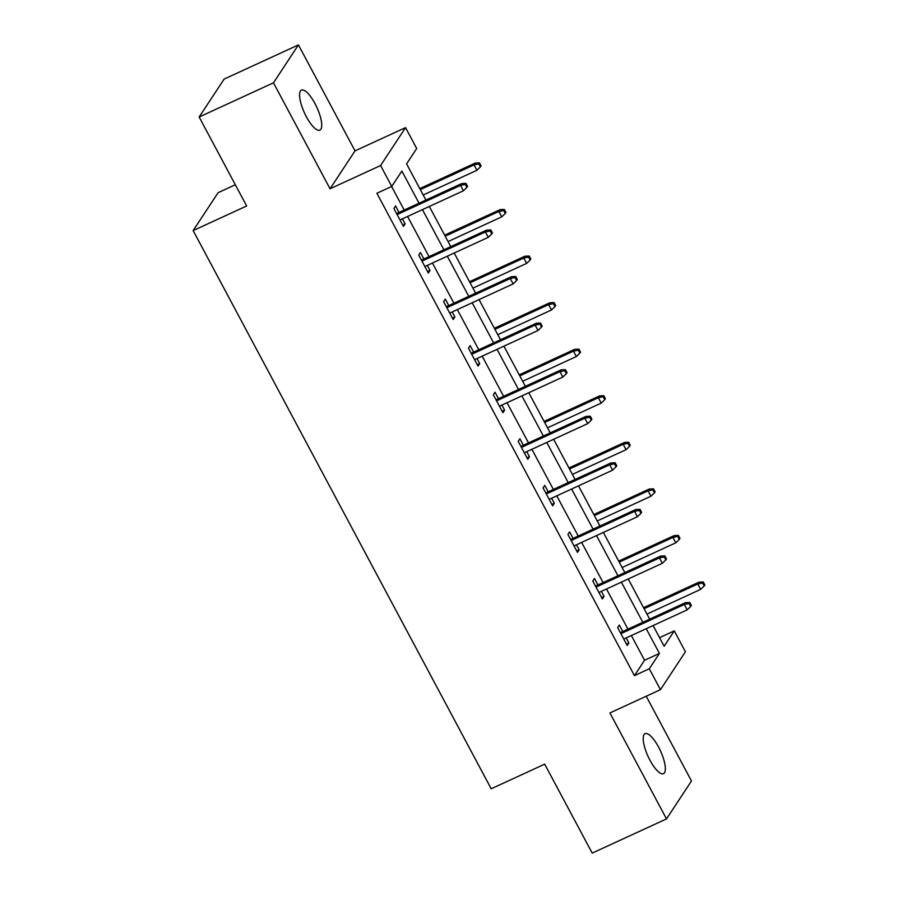 <?xml version="1.0" encoding="UTF-8"?>
<svg xmlns="http://www.w3.org/2000/svg" width="898" height="898" viewBox="0 0 898 898"><rect width="100%" height="100%" fill="white"/><g stroke="black" fill="none" stroke-linecap="round" stroke-linejoin="round"><path stroke-width="1.35" d="M658.604 747.125A22.012 6.791 65.3 0 0 645.078 733.677A22.012 6.791 65.3 0 0 649.961 760.236A22.012 6.791 65.3 0 0 663.487 773.672A22.012 6.791 65.3 0 0 658.604 747.125M314.974 103.562A22.012 6.791 65.3 0 0 301.459 90.126A22.012 6.791 65.3 0 0 306.341 116.684A22.012 6.791 65.3 0 0 319.856 130.12A22.012 6.791 65.3 0 0 314.974 103.562M659.559 637.647L674.263 630.879L685.421 651.768L660.457 689.686L649.299 668.785L659.424 653.418L646.223 628.712M235.332 184.752L218.124 192.666L193.149 230.584L491.195 788.77L544.693 764.153L592.197 853.1L666.507 818.909L691.471 780.991L646.223 696.231M193.149 230.584L246.658 205.968L199.154 117.009L224.13 79.091L298.439 44.9L273.475 82.818L330.049 188.782L380.584 165.535L405.548 127.617L416.706 148.507L406.581 163.874L425.899 200.052M330.049 188.782L355.024 150.864L298.439 44.9M355.024 150.864L405.548 127.617M199.154 117.009L273.475 82.818M419.04 203.217L401.866 171.058L391.741 186.425L376.879 193.261L634.437 675.633L644.562 660.255L631.361 635.548M627.949 629.139L606.498 588.987M603.086 582.577L581.635 542.414M578.222 536.016L556.771 495.853M553.359 489.444L531.908 449.292M528.495 442.882L507.044 402.719M503.632 396.321L482.181 356.158M478.769 349.749L457.318 309.597M453.905 303.187L432.454 263.024M429.042 256.626L407.591 216.463M404.179 210.053L391.595 186.492M399.026 212.422L395.569 205.956L393.885 208.516L403.449 226.431L405.133 223.871L402.439 218.831M423.89 258.994L420.432 252.518L418.749 255.088L428.312 272.992L429.996 270.433L427.302 265.393M448.753 305.556L445.296 299.09L443.612 301.649L453.176 319.565L454.859 316.994L452.165 311.965M473.616 352.117L470.159 345.651L468.475 348.211L478.039 366.126L479.723 363.567L477.029 358.526M498.48 398.69L495.023 392.213L493.339 394.783L502.902 412.687L504.586 410.128L501.892 405.088M523.343 445.251L519.886 438.785L518.202 441.345L527.766 459.26L529.45 456.689L526.756 451.66M548.207 491.812L544.749 485.347L543.066 487.906L552.629 505.821L554.313 503.262L551.619 498.222M573.07 538.385L569.613 531.908L567.929 534.478L577.493 552.382L579.176 549.823L576.482 544.783M597.933 584.946L594.476 578.48L592.792 581.04L602.356 598.955L604.04 596.384L601.346 591.355M622.797 631.507L619.339 625.042L617.656 627.601L627.219 645.516L628.903 642.957L626.209 637.917M660.457 689.686L609.922 712.933L666.507 818.909M634.437 675.633L649.299 668.785M391.741 186.425L380.584 165.535M653.093 625.547L664.15 646.246L674.263 630.879M429.323 206.461L450.762 246.624M454.186 253.023L475.626 293.186M479.049 299.595L500.489 339.747M503.913 346.157L525.352 386.32M528.776 392.718L550.216 432.881M553.639 439.29L575.079 479.442M578.503 485.852L599.943 526.015M603.366 532.413L624.806 572.576M628.23 578.986L649.669 619.137M642.811 622.303L621.36 582.14M617.947 575.741L596.496 535.578M593.084 529.169L571.633 489.017M568.221 482.608L546.77 442.445M543.357 436.046L521.906 395.883M518.494 389.474L497.043 349.322M493.631 342.913L472.18 302.749M468.767 296.351L447.316 256.188M443.904 249.779L422.453 209.627M644.562 660.255L659.424 653.418M402.674 224.994L405.133 223.871M427.538 271.555L429.996 270.433M452.401 318.128L454.859 316.994M477.265 364.689L479.723 363.567M502.128 411.25L504.586 410.128M527.003 457.823L529.45 456.689M551.866 504.384L554.313 503.262M576.729 550.945L579.176 549.823M601.593 597.518L604.04 596.384M626.456 644.079L628.903 642.957M465.31 184.404L466.904 187.39L467.577 186.369L465.983 183.383L465.31 184.404L460.539 185.403L463.413 190.78L399.992 219.965M397.118 214.588L460.539 185.403L461.752 183.562L396.568 213.556M465.983 183.383L461.752 183.562M463.413 190.78L466.904 187.39M480.408 166.893L481.081 165.872L479.487 162.886L478.814 163.919L480.408 166.893L476.905 170.283L474.043 164.906L475.255 163.066L419.781 188.591M478.814 163.919L474.043 164.906L420.331 189.624M476.905 170.283L423.205 194.989M475.255 163.066L479.487 162.886M490.173 230.977L491.767 233.963L492.441 232.93L490.847 229.944L490.173 230.977L485.403 231.965L488.276 237.341L424.855 266.526M421.981 261.15L485.403 231.965L486.615 230.124L421.431 260.117M490.847 229.944L486.615 230.124M488.276 237.341L491.767 233.963M515.037 277.538L516.631 280.524L517.304 279.502L515.71 276.517L515.037 277.538L510.266 278.537L513.14 283.903L449.718 313.088M446.845 307.722L510.266 278.537L511.478 276.685L446.295 306.689M515.71 276.517L511.478 276.685M513.14 283.903L516.631 280.524M505.271 213.466L505.944 212.433L504.35 209.459L503.677 210.48L505.271 213.466L501.769 216.845L498.906 211.468L500.119 209.627L444.645 235.153M503.677 210.48L498.906 211.468L445.195 236.185M501.769 216.845L448.068 241.562M500.119 209.627L504.35 209.459M530.134 260.027L530.808 259.006L529.214 256.02L528.54 257.041L530.134 260.027L526.632 263.406L523.77 258.04L524.982 256.188L469.508 281.725M528.54 257.041L523.77 258.04L470.058 282.747M526.632 263.406L472.932 288.123M524.982 256.188L529.214 256.02M539.9 324.099L541.494 327.085L542.168 326.064L540.574 323.078L539.9 324.099L535.129 325.098L538.003 330.475L474.582 359.66M471.708 354.283L535.129 325.098L536.342 323.258L471.158 353.251M540.574 323.078L536.342 323.258M538.003 330.475L541.494 327.085M564.763 370.672L566.357 373.658L567.031 372.625L565.437 369.639L564.763 370.672L559.993 371.66L562.866 377.037L499.445 406.222M496.572 400.845L559.993 371.66L561.205 369.819L496.022 399.812M565.437 369.639L561.205 369.819M562.866 377.037L566.357 373.658M589.627 417.233L591.221 420.219L591.894 419.198L590.3 416.212L589.627 417.233L584.856 418.232L587.73 423.598L524.309 452.783M521.435 447.417L584.856 418.232L586.068 416.38L520.885 446.385M590.3 416.212L586.068 416.38M587.73 423.598L591.221 420.219M554.998 306.588L555.671 305.567L554.077 302.581L553.404 303.614L554.998 306.588L551.495 309.978L548.633 304.602L549.845 302.761L494.371 328.286M553.404 303.614L548.633 304.602L494.921 329.319M551.495 309.978L497.795 334.685M549.845 302.761L554.077 302.581M579.861 353.161L580.535 352.128L578.941 349.154L578.267 350.175L579.861 353.161L576.359 356.54L573.496 351.163L574.709 349.322L519.235 374.848M578.267 350.175L573.496 351.163L519.785 375.88M576.359 356.54L522.658 381.257M574.709 349.322L578.941 349.154M604.724 399.722L605.398 398.701L603.804 395.715L603.13 396.736L604.724 399.722L601.222 403.101L598.36 397.735L599.572 395.883L544.098 421.42M603.13 396.736L598.36 397.735L544.648 422.442M601.222 403.101L547.522 427.818M599.572 395.883L603.804 395.715M614.49 463.795L616.084 466.78L616.758 465.759L615.164 462.773L614.49 463.795L609.72 464.794L612.593 470.17L549.172 499.355M546.298 493.979L609.72 464.794L610.932 462.953L545.748 492.946M615.164 462.773L610.932 462.953M612.593 470.17L616.084 466.78M629.588 446.284L630.261 445.262L628.667 442.276L627.994 443.309L629.588 446.284L626.086 449.674L623.223 444.297L624.436 442.456L568.962 467.981M627.994 443.309L623.223 444.297L569.512 469.014M626.086 449.674L572.385 474.38M624.436 442.456L628.667 442.276M639.354 510.367L640.947 513.353L641.621 512.32L640.027 509.334L639.354 510.367L634.583 511.355L637.457 516.732L574.035 545.917M571.162 540.54L634.583 511.355L635.795 509.514L570.612 539.507M640.027 509.334L635.795 509.514M637.457 516.732L640.947 513.353M654.451 492.856L655.125 491.823L653.531 488.849L652.857 489.87L654.451 492.856L650.949 496.235L648.087 490.858L649.299 489.017L593.825 514.543M652.857 489.87L648.087 490.858L594.375 515.575M650.949 496.235L597.249 520.952M649.299 489.017L653.531 488.849M664.217 556.928L665.811 559.914L666.484 558.893L664.89 555.907L664.217 556.928L659.446 557.927L662.32 563.293L598.899 592.478M596.025 587.112L659.446 557.927L660.659 556.075L595.475 586.08M664.89 555.907L660.659 556.075M662.32 563.293L665.811 559.914M679.315 539.417L679.988 538.396L678.394 535.41L677.721 536.432L679.315 539.417L675.812 542.796L672.95 537.431L674.162 535.578L618.688 561.115M677.721 536.432L672.95 537.431L619.238 562.137M675.812 542.796L622.112 567.514M674.162 535.578L678.394 535.41M689.08 603.49L690.674 606.476L691.348 605.454L689.754 602.468L689.08 603.49L684.31 604.489L687.183 609.865L623.762 639.05M620.888 633.674L684.31 604.489L685.522 602.648L620.338 632.641M689.754 602.468L685.522 602.648M687.183 609.865L690.674 606.476M704.178 585.979L704.851 584.957L703.257 581.971L702.584 583.004L704.178 585.979L700.676 589.369L697.813 583.992L699.026 582.151L643.552 607.677M702.584 583.004L697.813 583.992L644.102 608.709M700.676 589.369L646.975 614.075M699.026 582.151L703.257 581.971"/></g></svg>
